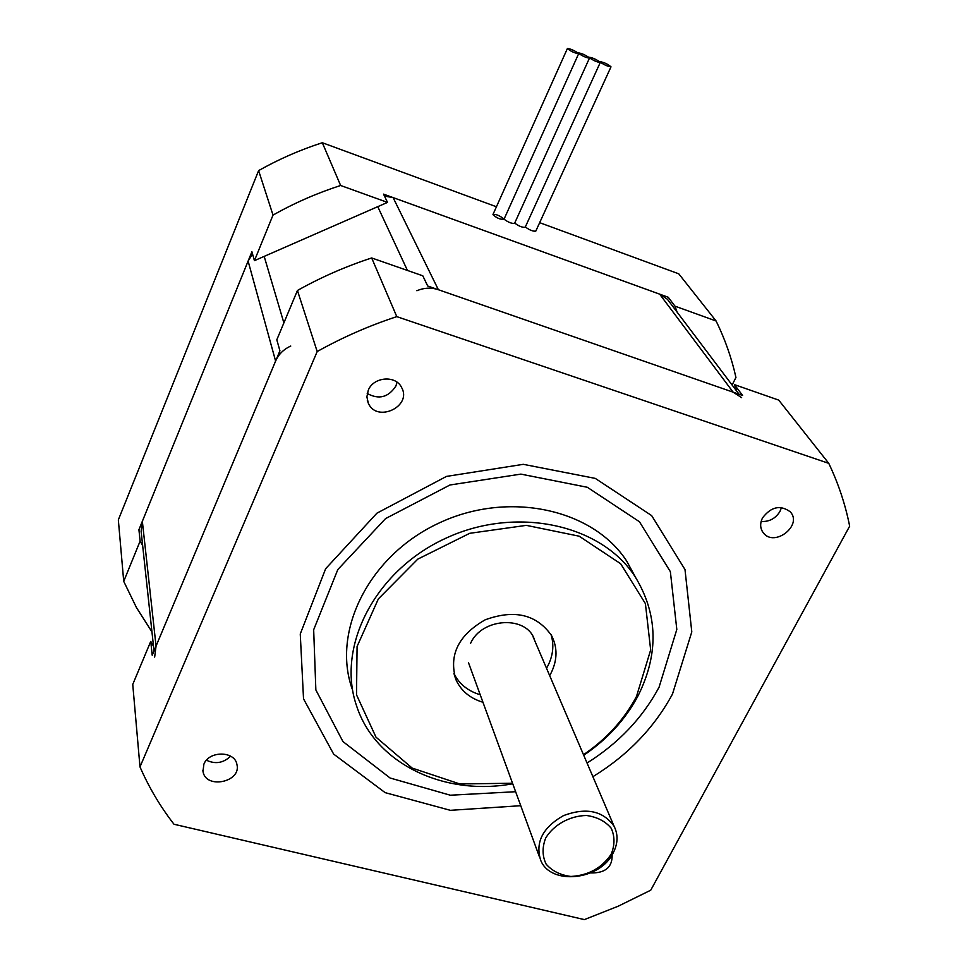 <?xml version="1.0" encoding="UTF-8"?>
<svg xmlns="http://www.w3.org/2000/svg" width="968" height="968" viewBox="0 0 968 968"><rect width="100%" height="100%" fill="white"/><g stroke="black" fill="none" stroke-linecap="round" stroke-linejoin="round"><path stroke-width="1.45" d="M154.662 657.078L156.054 646.092L275.602 361.076C278.578 354.312 283.624 349.303 290.751 346.048M252.551 254.003L248.111 261.07L142.344 521.316L141.134 531.444L154.009 650.968M669.626 302.21L667.4 299.257L659.644 294.139L393.105 197.593L384.477 196.105M416.881 290.739C424.093 287.714 431.256 287.363 438.359 289.71L733.151 392.173L741.633 397.642M849.662 526.168L650.738 890.197L618.165 906.23L584.357 919.6L173.998 824.252C160.325 806.622 148.987 787.516 139.985 766.91L317.189 351.541C342.575 337.348 369.111 325.72 396.795 316.633L828.765 463.345C838.397 483.564 845.366 504.509 849.662 526.168M736.66 391.048L734.397 384.623L742.589 395.452L427.699 286.008L422.798 275.807L371.676 257.96C345.83 266.382 321.086 277.223 297.43 290.485L276.812 339.804L279.921 350.791L152.206 655.251L150.742 641.397L153.501 646.273M828.765 463.345L778.72 400.111L734.397 384.623M150.742 641.397L132.749 684.436L139.985 766.91M371.676 257.96L396.795 316.633M587.044 763.026C618.54 743.242 642.546 717.966 659.063 687.22L676.813 629.466L670.364 571.664L639.437 521.74L587.322 487.279L520.881 474.114L449.951 484.992L385.579 518.582L337.82 569.559L313.668 629.769L315.858 689.954L342.95 741.561L390.092 778.006L450.314 795.212L515.641 791.715M592.888 776.687C627.712 755.33 654.235 727.803 672.482 694.08L691.793 631.898L684.993 569.547L651.67 515.617L595.284 478.398L523.301 464.325L446.466 476.413L376.915 513.173L325.659 568.712L300.262 633.992L303.529 698.86L333.633 754.084L385.131 792.635L450.374 810.325L520.748 805.703M762.53 517.892C771.133 506.675 780.365 504.643 790.239 511.806C803.016 525.188 774.521 547.573 763.401 532.944C760.086 528.576 759.795 523.555 762.53 517.892M368.276 390.249C373.491 376.77 395.767 374.943 401.575 387.442C412.489 406.294 376.963 423.222 368.348 403.281L366.884 396.868L368.276 390.249M612.127 854.805C612.502 867.183 605.339 873.221 590.625 872.942M203.885 764.188C209.028 750.551 234.813 750.817 236.918 764.442C241.637 782.168 205.652 789.622 202.99 771.411L203.885 764.188M635.589 577.388L626.623 560.968C592.815 508.89 508.551 490.328 439.194 522.962C369.57 555.039 331.588 630.495 352.098 688.768M512.532 783.233L459.812 783.959L412.199 768.096L376.007 737.192L356.514 694.83L357.083 646.467L378.367 598.877L417.789 559.129L469.71 533.32L526.326 525.358L579.154 536.187L620.67 563.751L645.402 603.621L650.665 649.952L636.484 696.488C624.227 719.575 606.561 738.983 583.498 754.725M583.728 755.258C607.42 739.201 625.558 719.345 638.13 695.677C658.99 653.739 657.962 614.039 635.044 576.565C600.922 524.027 515.569 505.417 445.195 538.523C374.555 571.059 335.969 647.374 356.684 706.156C375.499 763.958 444.856 796.482 512.737 783.765M482.959 702.272C470.146 698.4 461.179 690.946 456.049 679.923C448.523 655.336 458.203 635.31 485.125 619.835C514.395 609.15 536.514 614.365 551.506 635.48C557.568 647.265 557.495 659.668 551.264 672.663L549.667 675.604M546.533 668.271L548.118 665.343C553.151 655.034 554.144 644.821 551.082 634.742M453.931 673.534C459.171 683.977 467.931 691.055 480.213 694.77M534.639 640.453C527.935 615.2 481.713 617.221 470.521 643.538M206.462 760.219C215.344 764.418 223.402 763.062 230.614 756.19M367.223 393.492C378.911 399.881 388.471 397.388 395.9 386.002L397.061 382.227M761.126 521.474C769.282 521.909 775.574 518.533 780.026 511.334L781.491 507.498M297.43 290.485L317.189 351.541M611.183 854.236C601.854 868.018 588.435 875.423 570.89 876.463C560.399 875.12 552.147 871.019 546.146 864.158C542.237 856.075 542.08 847.387 545.674 838.07C553.744 824.7 569.91 815.746 586.499 815.492C597.099 816.968 605.327 821.215 611.195 828.233C614.898 836.388 614.898 845.052 611.183 854.236M613.168 852.977C617.995 843.539 618.298 834.634 614.075 826.236C603.076 810.76 586.233 807.203 563.57 815.576C542.661 827.495 535.05 842.426 540.725 860.383C550.816 885.647 600.063 880.384 613.168 852.977M732.11 385.022L735.946 377.472C731.626 357.991 725.008 339.175 716.102 321.001L674.962 306.154L677.14 312.168M142.671 545.686L140.13 541.088L123.722 581.344L136.415 607.505L151.952 631.923M254.427 260.658L387.502 202.397L340.627 185.481C317.081 193.092 294.538 202.953 273.012 215.077L254.427 260.658L251.91 251.74L138.92 529.726L140.13 541.088M496.439 206.765L322.32 142.732C300.128 149.883 278.881 159.163 258.613 170.598L118.338 519.889L123.722 581.344M716.102 321.001L678.762 273.823L539.66 222.664M387.502 202.397L383.534 194.132L668.235 297.261L674.962 306.154M340.627 185.481L322.32 142.732M535.812 231.074C533.138 231.533 529.641 230.166 525.334 226.972C529.496 230.082 532.981 231.473 535.788 231.134L535.812 231.074M567.393 48.533L493.014 214.4C495.773 217.618 499.403 219.3 503.917 219.446L503.941 219.397C500.25 219.579 496.596 218.006 492.978 214.678C495.652 213.928 499.258 215.332 503.808 218.877M525.225 227.202C522.526 227.661 519.017 226.282 514.71 223.076C518.872 226.209 522.369 227.601 525.201 227.25L525.225 227.202M514.601 223.305C511.878 223.765 508.345 222.386 504.038 219.167C508.2 222.301 511.721 223.705 514.577 223.354L514.601 223.305M273.012 215.077L258.613 170.598M589.282 57.693C585.071 54.801 581.405 53.204 578.283 52.889L578.453 53.313C582.663 56.192 586.33 57.802 589.464 58.116L589.282 57.693C593.493 60.573 597.147 62.17 600.257 62.484L600.075 62.049C595.852 59.169 592.198 57.572 589.101 57.257L589.282 57.693M600.075 62.049C604.274 64.929 607.916 66.526 611.002 66.84C607.928 64.13 604.226 62.388 599.882 61.613L600.075 62.049M578.453 53.313C574.242 50.421 570.563 48.811 567.405 48.497C570.527 51.219 574.266 52.962 578.634 53.736L578.453 53.313M283.878 322.889L264.179 256.387M248.111 261.07L275.602 361.076M377.762 206.668L407.443 270.447M438.359 289.71L393.105 197.593M156.054 646.092L142.344 521.316M659.644 294.139L733.151 392.173M667.4 299.257L739.056 394.23M626.623 560.968L635.044 576.565M454.21 674.648L456.049 679.923M202.832 770.189L202.99 771.411M367.332 400.462L368.348 403.281M762.143 531.105L763.401 532.944M468.488 662.669L539.309 856.523M533.053 636.75L614.075 826.236M589.464 58.116L514.577 223.354M600.257 62.484L525.201 227.25M611.002 66.84L535.788 231.134M578.634 53.736L503.917 219.446"/></g></svg>
